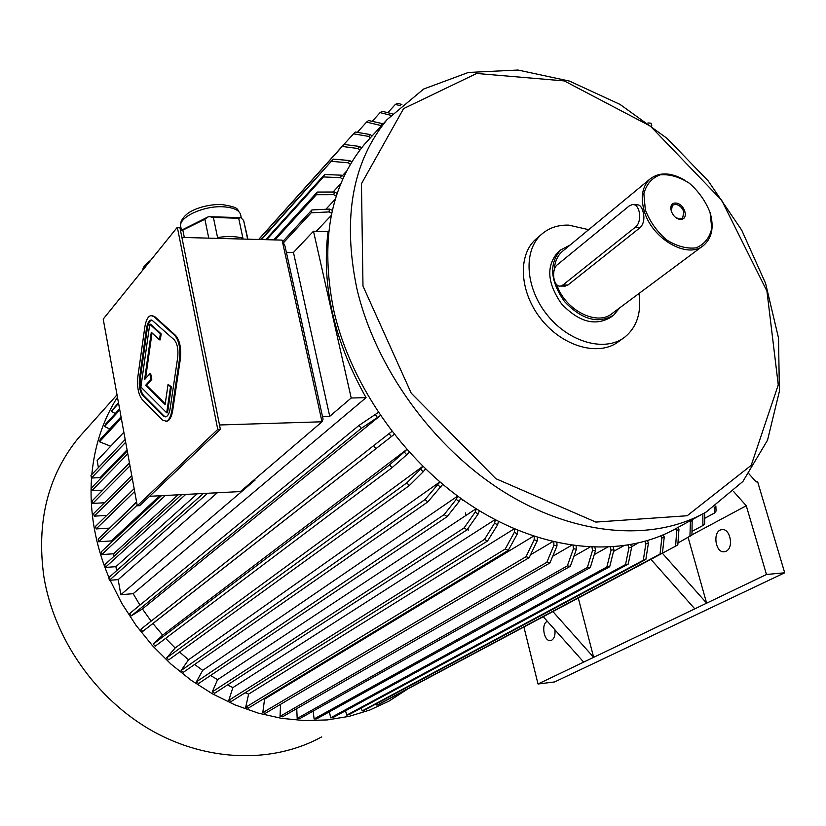<?xml version="1.0" encoding="UTF-8"?>
<svg xmlns="http://www.w3.org/2000/svg" width="826" height="826" viewBox="0 0 826 826"><rect width="100%" height="100%" fill="white"/><g stroke="black" fill="none" stroke-linecap="round" stroke-linejoin="round"><path stroke-width="1.24" d="M151.065 320.013C148.825 320.664 147.296 323.565 146.46 328.727L139.522 378.205C138.768 385.907 139.842 391.638 142.733 395.386L163.052 415.86L165.623 416.882C167.802 416.283 169.309 413.506 170.146 408.571L177.673 357.606C178.499 349.481 177.342 343.544 174.203 339.806L151.808 320.013C149.63 320.695 148.102 323.596 147.286 328.727L140.337 378.194C139.584 385.897 140.657 391.617 143.548 395.375L163.889 415.839L165.696 416.872M159.49 339.827L160.316 339.827L161.173 333.91L150.58 324.215L149.754 324.215L140.905 387.033L166.697 412.824L167.533 412.804L171.364 386.754L168.07 384.389L165.117 404.534L145.675 385.246L146.491 385.226L151.778 379.475L150.693 373.755L149.867 373.765L144.602 379.547L151.292 332.248L159.49 339.827L160.337 333.91L161.173 333.91M145.562 378.494L152.025 332.919M165.221 403.8L146.491 385.226M103.209 319.104L137.281 505.791L217.775 429.417L177.332 227.264L103.209 319.104M166.718 421.374L165.881 421.394C168.793 420.589 170.796 416.903 171.911 410.315L179.479 359.279C180.574 348.407 179.025 340.488 174.833 335.511L153.894 316.595L150.931 315.553C147.937 316.41 145.892 320.292 144.798 327.189L137.88 376.584C136.889 386.826 138.314 394.446 142.165 399.464L162.443 420.021L166.718 421.374C169.629 420.568 171.632 416.872 172.748 410.295L180.316 359.269C181.421 348.407 179.872 340.488 175.67 335.501L154.72 316.595L151.839 315.542M180.543 230.681L208.482 216.691L240.872 217.63L243.649 220.511L247.635 239.189M243.649 220.511L247.914 239.189M238.693 218.281L242.927 238.218C236.05 236.246 227.594 236.019 217.558 237.537L213.397 217.434L238.693 218.281L240.872 217.63M209.071 216.567L213.397 217.434M208.761 238.146L204.879 219.241L182.835 230.124L184.322 237.485M180.77 230.371L182.835 230.124M204.879 219.241L208.482 216.691M149.599 496.292L240.418 491.563L322.016 421.787L219.509 424.977M282.089 240.108L285.042 246.231L323.08 419.133L322.016 421.787L282.089 240.108L181.885 237.423M100.369 478.77L100.163 477.624L91.438 478.027L90.974 475.384L125.18 439.504M253.778 480.133L255.1 480.071L120.844 594.699L118.18 579.625L217.279 492.761M98.397 467.609L97.148 460.547L123.859 432.235M100.163 477.624L127.07 449.829M102.434 490.468L129.434 462.756M109.156 528.557L136.579 501.909M111.572 542.207L111.345 540.927L159.645 495.776M114.05 556.249L113.616 553.771L178.013 494.815M116.6 570.673L115.898 566.667L197.207 493.814M342.367 175.711L346.662 171.054M333.043 192.014L340.839 183.609M325.878 209.267L335.325 199.159M316.265 231.29L331.267 215.431M139.935 605.107L133.162 593.698L366.063 397.657C334.034 340.529 321.366 285.187 328.056 231.652L313.477 231.208L351.205 398.008L329.739 416.335L293.457 252.446L313.477 231.208M151.117 621.142L142.433 608.948L380.363 415.571M152.944 623.516L394.157 434.404L142.681 631.477L152.944 623.516L162.66 635.111L406.753 449.499L404.234 451.998L406.722 454.775L409.252 452.287M422.778 466.37L175.143 647.976L165.623 638.343M442.684 484.397L427.816 501.898L183.31 672.333L181.09 670.557L188.555 659.767L179.541 652.055M188.555 659.767L439.804 481.971M457.635 496.106L202.721 670.351L194.575 664.486M476.137 508.702L217.568 679.653L210.568 675.482M495.073 519.606L232.901 687.583L227.47 684.96M514.288 528.774L248.626 694.098L245.136 692.787M533.565 536.136L264.568 699.126L263.577 698.858M530.519 554.804L552.728 541.66M552.708 556.249L571.53 545.336M573.915 556.249L589.805 547.204M594.235 554.628L607.234 547.339M613.532 551.417L623.475 545.893M631.436 546.76L637.786 543.25M647.522 540.875L648.482 540.349M651.838 125.924L651.022 123.177L647.914 122.96M691.951 534.845L746.281 505.76L733.55 491.46M746.281 505.76L766.476 574.483L784.7 572.779L554.628 681.946L538.025 684L523.921 627.089M748.955 473.814L756.151 481.909L757.659 481.826L784.7 572.779M650.898 559.336L694.79 608.845L706.633 603.166L688.151 537.55M662.359 553.224L706.633 603.166L766.476 574.483M578.303 598.076L593.646 657.331L552.935 611.601M694.79 608.845L583.683 662.111L543.291 616.754M554.896 629.784C555.433 634.957 554.36 638.436 551.665 640.222L550.663 640.553C543.911 642.143 540.751 623.289 547.432 621.4M583.683 662.111L538.025 684M726.126 551.2L724.547 551.706C715.13 553.647 712.218 530.571 721.759 529.673C730.112 527.814 734.19 547.721 726.126 551.2M203.33 493.494L108.867 577.56L109.342 580.306L118.18 579.625M701.511 514.557L676.876 528.031C624.941 557.849 548.051 552.914 477.913 509.807C407.899 466.618 351.236 387.869 333.704 310.153C319.941 241.254 330.235 185.922 364.586 144.168L372.113 135.939M623.227 338.257L618.715 341.499C599.366 356.656 563.631 347.096 541.784 319.982C519.688 293.075 517.252 255.719 535.64 239.375L537.375 237.898M638.994 293.498C641.626 312.6 636.898 327.148 624.786 337.132C605.417 352.32 569.558 342.666 547.597 315.429C525.398 288.388 522.899 250.897 541.309 234.532C548.701 227.955 557.849 224.817 568.753 225.126L588.701 229.669M612.685 315.842L610.672 317.339C595.123 326.466 578.747 321.954 561.515 303.813C547.225 283.215 545.986 266.055 557.798 252.343L558.872 251.445M619.655 307.902L613.687 315.098C598.138 324.226 581.721 319.693 564.457 301.5C550.126 280.861 548.877 263.68 560.689 249.948L570.126 245.023M702.73 246.045L612.376 313.312C597.353 326.631 564.963 310.215 556.796 284.702M554.349 269.648C554.731 261.976 557.333 255.957 562.165 251.589L563.187 250.743M710.123 212.685C714.17 227.047 712.033 237.929 703.711 245.322C687.728 259.777 651.311 238.693 644.012 210.258C640.449 196.681 642.401 186.315 649.866 179.139C659.055 171.973 670.485 172.19 684.155 179.779M563.982 286.116L567.896 285.042L640.346 227.449C643.939 223.423 644.786 217.992 642.896 211.157C641.596 206.768 639.644 204.662 637.042 204.838L633.656 204.693M645.333 209.835L643.867 193.728C646.376 184.281 651.817 177.982 660.18 174.823C669.638 174.038 679.406 176.878 689.462 183.32C698.775 191.539 705.641 201.265 710.061 212.499L711.785 228.379C709.575 237.878 704.361 244.372 696.132 247.862C686.664 248.956 676.742 246.251 666.386 239.767C656.784 231.363 649.763 221.378 645.333 209.835M675.658 203.051C684.609 203.351 689.514 219.747 680.5 219.344C671.497 219.076 666.613 202.546 675.658 203.051M562.971 284.97L635.256 227.274C642.659 222.049 640.057 203.093 632.179 204.631L629.123 206.004L557.457 264.661C550.828 269.462 553.389 287.5 560.513 286.064L562.971 284.97L567.896 285.042M322.512 416.541L329.739 416.335M133.162 593.698L120.844 594.699M366.063 397.657L351.205 398.008M286.374 252.281L293.457 252.446M380.352 415.55L361.189 428.426L359.114 425.338L378.277 412.463M142.433 608.948L131.386 615.814L361.189 428.426M131.386 615.814L129.816 613.408L359.114 425.338M377.306 417.367L375.231 414.28M142.681 631.477L140.916 629.195L373.62 445.648L375.913 448.59M373.62 445.648L389.056 433.629L391.348 436.572M391.865 431.461L389.056 433.629M162.66 635.111L153.244 644.084L155.185 646.221L392.04 467.692L389.562 464.924L404.234 451.998M153.244 644.084L389.562 464.924M406.722 454.775L392.04 467.692M175.143 647.976L166.666 657.899L168.762 659.86L409.386 485.502L406.733 482.931L420.579 469.178L423.242 471.76L425.462 468.992M166.666 657.899L406.733 482.931M423.242 471.76L409.386 485.502M422.809 466.411L420.579 469.178M427.816 501.898L425.008 499.554L439.886 482.033M181.09 670.557L425.008 499.554M440.785 487.392L437.986 485.048M202.721 670.351L196.33 681.894L198.674 683.463L447.103 516.684L444.171 514.588L456.21 499.4L459.142 501.516L460.691 498.326M196.33 681.894L444.171 514.588M459.142 501.516L447.103 516.684M457.769 496.209L456.21 499.4M217.568 679.653L212.292 691.858L214.719 693.21L467.093 529.765L464.078 527.928L475.146 512.172L478.161 514.02L479.359 510.695M212.292 691.858L464.078 527.928M478.161 514.02L467.093 529.765M476.354 508.837L475.146 512.172M232.901 687.583L228.781 700.334L231.28 701.46L487.546 540.999L484.47 539.44L494.547 523.209L497.624 524.778L498.481 521.371M228.781 700.334L484.47 539.44M497.624 524.778L487.546 540.999M495.414 519.781L494.547 523.209M248.626 694.098L245.683 707.273L248.234 708.171L508.31 550.333L505.213 549.063L514.288 532.45L517.396 533.73L517.912 530.292M245.683 707.273L505.213 549.063M517.396 533.73L508.31 550.333M514.815 529.001L514.288 532.45M264.568 699.126L262.802 712.632L265.373 713.292L529.146 557.664L526.038 556.693L534.112 539.812L537.22 540.793L537.427 537.385M262.802 712.632L526.038 556.693M537.22 540.793L529.146 557.664M534.319 536.384L534.112 539.812M280.541 704.341L280.035 716.369L282.595 716.782L549.909 562.991L546.833 562.32L553.905 545.274L556.982 545.945L556.889 542.62M280.035 716.369L546.833 562.32M556.982 545.945L549.909 562.991M553.812 541.918L553.905 545.274M576.104 545.965L576.445 549.166L570.343 566.264L567.328 565.903L573.42 548.784L573.068 545.563M567.328 565.903L297.174 718.475L299.714 718.651L570.343 566.264M297.174 718.475L296.751 708.646M576.445 549.166L573.42 548.784M313.126 711.093L314.117 718.95L316.606 718.888L590.342 567.514L587.4 567.462L592.552 550.374L595.505 550.446L594.927 547.411M314.117 718.95L587.4 567.462M595.505 550.446L590.342 567.514M591.974 547.308L592.552 550.374M329.419 711.805L330.668 717.825L333.105 717.526L609.681 566.76L606.842 566.997L611.085 550.054L613.924 549.827L613.171 546.988M330.668 717.825L606.842 566.997M613.924 549.827L609.681 566.76M610.321 547.184L611.085 550.054M345.495 710.773L346.765 715.12L349.109 714.583L628.256 564.044L625.54 564.571L628.916 547.845L631.632 547.339L630.734 544.726M346.765 715.12L625.54 564.571M631.632 547.339L628.256 564.044M628.008 545.201L628.916 547.845M361.148 708.088L362.211 710.897L364.452 710.133L645.86 559.429L643.299 560.235L645.86 543.828L648.431 543.033L647.429 540.669M362.211 710.897L643.299 560.235M648.431 543.033L645.86 559.429M644.848 541.433L645.86 543.828M376.295 703.793L376.945 705.197L379.072 704.227L662.442 552.986L660.036 554.06L661.843 538.046L664.249 536.993L663.185 534.887M376.945 705.197L660.036 554.06M664.249 536.993L662.442 552.986M660.769 535.909L661.843 538.046M677.867 527.484L678.941 529.301L677.816 544.84L675.606 546.162L676.711 530.612L675.606 528.743M390.75 697.991L675.606 546.162M678.941 529.301L676.711 530.612M677.95 543.012L691.951 535.042L692.178 519.657M689.927 536.601L690.412 521.588L692.436 520.039M689.927 520.886L690.412 521.588M692.064 531.355L702.895 525.532L704.702 523.756L704.65 512.863M702.895 525.532L702.823 513.865M331.732 213.222L328.924 211.931L311.216 212.788L311.887 209.949L329.584 209.081L332.362 210.362M110.674 446.205L99.512 441.786L121.298 418.224M283.411 242.854L311.216 212.788M99.512 441.786L100.204 439.401L121.04 416.81M282.771 241.512L311.887 209.949M328.924 211.931L329.584 209.081M336.275 196.113L333.704 194.688L316.337 194.73L317.267 192.066L334.623 192.014L337.163 193.418M109.765 429.045L104.603 426.515L119.78 409.902M275.058 239.922L316.337 194.73M104.603 426.515L105.501 424.244L119.584 408.808M273.654 239.881L317.267 192.066M333.704 194.688L334.623 192.014M342.738 179.19L340.426 177.683L323.503 176.94L324.69 174.472L341.592 175.205L343.874 176.692M115.237 413.568L111.396 411.286L118.583 403.346M266.705 239.695L323.503 176.94M111.396 411.286L118.448 402.592M265.745 239.674L324.69 174.472M340.426 177.683L341.592 175.205M261.522 239.561L333.281 159.119L349.697 160.543L348.293 162.815L350.348 164.364M260.954 239.54L333.281 159.119M348.293 162.815L331.866 161.38M351.721 162.061L349.697 160.543M359.868 150.074L358.092 148.535L342.243 146.46L343.874 144.426L359.713 146.481L361.458 147.999M258.786 239.488L342.243 146.46M258.621 239.478L343.874 144.426M358.092 148.535L359.713 146.481M343.905 144.426L355.252 132.005L370.492 134.597L368.675 136.414L370.255 137.973M368.675 136.414L353.435 133.802M371.989 136.073L370.492 134.597M381.519 125.666L366.548 122.103L368.561 120.544L383.243 123.786M357.328 132.356L366.548 122.103M381.096 125.191L383.099 123.632M390.832 115.32L380.084 112.625L382.252 111.314L392.236 113.812M372.227 121.319L380.084 112.625M400.445 105.811L395.427 104.355L397.729 103.302L401.911 104.52M387.817 112.708L395.427 104.355M704.681 518.346L714.459 513.039L716.059 511.067L715.853 505.935M714.459 513.039L714.211 507.05M106.719 515.434L94.174 516.157L93.71 513.473L131.778 475.631M94.174 516.157L132.294 478.43M104.468 502.776L92.76 503.406L92.295 500.732L129.486 463.056M92.76 503.406L129.992 465.843M102.383 490.169L91.841 490.685L91.376 488.032L127.287 451.006M91.841 490.685L127.793 453.773M91.438 478.027L125.686 442.24M134.163 488.693L95.62 526.255L96.095 528.939L134.679 491.511M96.095 528.939L109.084 528.155M136.651 502.332L98.17 539.048L98.635 541.753L137.168 505.161M98.635 541.753L111.345 540.927M161.442 495.672L101.216 551.871L101.691 554.587L165.324 495.476M101.691 554.587L113.616 553.771M181.648 494.619L104.778 564.705L105.253 567.441L185.726 494.413M105.253 567.441L115.898 566.667M109.342 580.306L207.605 493.267M91.82 474.496C94.608 445.472 103.157 419.701 117.468 397.203M462.157 499.369L462.374 500.174M465.389 512.925L465.864 515.3M467.991 528.485L468.218 530.23M406.722 689.617L389.005 701.098L369.79 710.04L349.14 716.359L327.333 719.921L304.68 720.602L281.511 718.341L258.197 713.106L235.111 704.95L212.623 693.943L191.105 680.252L170.941 664.073L152.469 645.664L136.001 625.323L121.804 603.393L110.126 580.244M108.939 577.498C102.042 561.153 97.117 544.551 94.174 527.7C91.273 510.829 90.385 494.268 91.541 478.017M321.696 736.885C273.778 763.358 208.462 762.367 152.314 730.927C96.27 699.374 54.072 639.128 43.881 576.703C36.292 521.877 47.815 475.621 78.47 437.914L85.45 430.098M217.775 429.417L220.377 429.334L139.708 505.657L137.281 505.791M220.377 429.334L179.872 227.346L177.332 227.264M675.905 217.651L679.602 218.931L682.658 218.012L683.856 211.89C682.152 207.46 679.323 204.941 675.338 204.342L672.312 205.292L671.259 211.766M160.337 333.91L149.754 324.215M166.697 412.824L170.528 386.764L171.364 386.754M170.528 386.764L168.07 384.389M145.675 385.246L150.951 379.485L151.778 379.475M150.951 379.485L149.867 373.765M387.053 119.625L423.624 89.043L468.352 72.461L518.005 70.034L569.517 81.103L620.037 104.417L667.036 138.355L708.254 180.977L741.676 230.093L765.578 283.308L778.515 337.999L779.393 391.307L767.53 440.196L742.894 481.475L706.251 511.965C653.955 542.032 575.98 536.611 504.5 492.286C433.134 447.888 375.035 367.271 356.749 288.067C342.356 217.868 352.465 161.72 387.053 119.625L364.586 144.168M362.986 286.064L361.458 183.723L403.584 108.619L476.674 73.473L564.282 80.907L650.465 126.192L721.645 200.233L766.941 291.144L778.257 384.875L751.206 465.337L687.18 515.744L595.845 522.084L495.868 478.688L411.214 393.155L362.986 286.064M640.346 227.449L635.256 227.274M241.244 217.806L240.944 216.422C240.583 210.733 234.563 207.512 222.886 206.768C204.074 205.715 180.037 216.515 180.533 225.612L181.059 228.255M145.706 266.457L143.724 268.904M153.894 316.595L154.72 316.595M171.911 410.315L172.748 410.295M179.479 359.279L180.316 359.269M174.833 335.511L175.67 335.501M146.46 328.727L147.286 328.727M163.052 415.86L163.889 415.839M142.733 395.386L143.548 395.375M139.522 378.205L140.337 378.194M541.309 234.532L535.64 239.375M560.689 249.948L557.798 252.343M649.866 179.139L562.165 251.589M565.263 286.126L560.513 286.064M721.759 529.673L722.471 529.621M117.024 394.797L78.47 437.914M240.252 213.449C235.988 208.978 241.264 207.687 221.089 204.394C202.711 204.518 189.897 211.126 186.387 214.615C182.185 218.353 180.233 222.008 180.533 225.612L181.421 230.051M142.753 270.112C142.898 267.211 145.51 263.969 150.59 260.407"/></g></svg>
